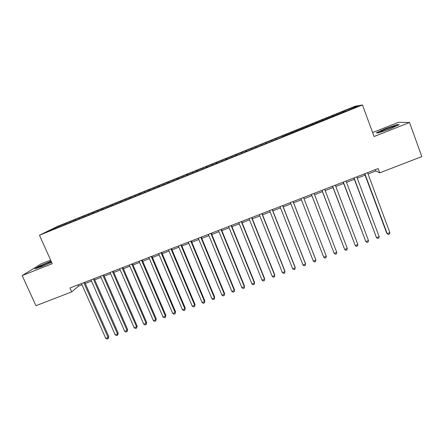 <?xml version="1.0" encoding="UTF-8"?>
<svg xmlns="http://www.w3.org/2000/svg" width="444" height="444" viewBox="0 0 444 444"><rect width="100%" height="100%" fill="white"/><g stroke="black" fill="none" stroke-linecap="round" stroke-linejoin="round"><path stroke-width="0.67" d="M50.627 260.106L41.109 263.875L22.2 275.563L35.942 305.711L71.695 291.891L78.51 286.097L81.979 284.754M355.211 106.199L57.309 226.468L39.477 235.226L362.465 104.962L355.211 106.199M362.465 104.962L374.081 136.524L409.546 122.505L398.435 122.316L372.616 132.545M354.601 107.631L354.917 106.765L342.79 111.477L66.334 223.071L66.722 223.954M354.917 106.765L358.025 106.249L346.137 111.239M282.145 136.863L346.092 111.061M282.223 137.024L55.123 228.638L46.725 231.84L54.512 228.011L66.334 223.071M70.019 221.75L70.091 222.599M73.687 220.268L73.748 220.94M79.198 218.043L79.282 218.892M82.884 216.561L82.95 217.227M88.417 214.324L88.506 215.168M92.119 212.831L92.191 213.497M97.68 210.589L97.78 211.427M101.393 209.085L101.476 209.751M106.982 206.832L107.087 207.67M110.711 205.328L110.8 205.988M116.322 203.063L116.445 203.901M120.069 201.548L120.174 202.231M125.708 199.273L125.841 200.111M129.476 197.752L129.593 198.485M135.137 195.471L135.276 196.304M138.917 193.939L139.055 194.722M144.605 191.647L144.755 192.48M148.407 190.115L148.562 190.942M154.118 187.806L154.279 188.633M157.936 186.264L158.103 187.096M163.675 183.949L163.847 184.776M167.51 182.401L167.688 183.228M173.277 180.075L173.421 180.725M177.128 178.521L177.317 179.343M182.917 176.185L183.072 176.834M186.791 174.62L186.991 175.441M192.607 172.272L192.768 172.921M196.492 170.701L196.703 171.523M202.342 168.343L202.514 168.992M206.244 166.766L206.466 167.582M212.115 164.397L212.299 165.04M216.039 162.815L216.272 163.631M221.939 160.434L222.128 161.078M225.879 158.841L226.124 159.657M231.807 156.449L232.007 157.093M235.764 154.856L236.025 155.661M241.719 152.453L241.93 153.091M245.699 150.843L245.965 151.648M251.676 148.429L251.898 149.067M255.677 146.82L255.955 147.619M261.683 144.394L261.91 145.027M265.701 142.774L265.989 143.573M271.734 140.337L271.972 140.97M275.768 138.706L276.074 139.505M285.886 134.626L286.136 135.254M291.98 132.162L292.302 132.956M296.054 130.519L296.315 131.147M302.175 128.05L302.508 128.843M306.266 126.401L306.538 127.023M312.415 123.915L312.765 124.703M316.528 122.255L316.805 122.877M322.705 119.763L323.066 120.546M326.834 118.098L327.128 118.715M333.044 115.59L333.416 116.372M337.196 113.914L337.496 114.535M343.434 111.4L343.817 112.177M409.546 122.505L421.8 156.599L379.748 172.849L378.16 168.565L69.958 288.006L71.695 291.891M22.2 275.563L52.231 263.697L39.477 235.226M368.054 173.987L375.907 170.946L379.748 172.849M85.265 283.483L91.475 281.08M94.733 279.814L101.01 277.383M104.24 276.135L110.589 273.676M113.792 272.433L120.213 269.946M123.393 268.72L129.887 266.206M133.034 264.985L139.599 262.443M142.718 261.233L149.356 258.663M152.453 257.464L159.163 254.867M162.227 253.679L169.014 251.054M172.05 249.878L178.91 247.219M181.918 246.059L188.855 243.373M191.83 242.219L198.845 239.505M201.792 238.361L208.885 235.614M211.799 234.488L218.97 231.713M221.856 230.597L229.104 227.789M231.957 226.684L239.283 223.843M242.108 222.755L249.511 219.885M252.303 218.803L259.79 215.906M262.548 214.835L270.119 211.905M272.849 210.85L280.497 207.886M283.194 206.843L290.925 203.852M293.584 202.819L301.404 199.794M304.029 198.773L311.899 195.732M314.574 194.694L322.433 191.653M325.163 190.593L333.017 187.551M335.808 186.469L343.65 183.433M346.503 182.329L354.334 179.298M357.254 178.166L365.073 175.141M64.535 223.965L64.585 224.636M55.106 228.46L54.512 228.011M378.349 132.984L389.91 128.943L399.25 124.714L396.842 124.625L385.503 128.61L376.351 132.739L378.349 132.984M51.077 261.111L38.928 266.283L34.715 268.909L41.497 266.716L51.598 262.271M375.419 169.625L375.907 170.946M77.978 284.898L78.51 286.097M342.79 111.477L343.151 112.443M332.501 115.634L332.861 116.594M322.261 119.769L322.622 120.729M312.065 123.882L312.426 124.842M301.914 127.977L302.281 128.932M291.813 132.057L292.18 133.006M275.752 138.539L276.118 139.488M265.773 142.568L266.139 143.512M255.838 146.576L256.205 147.519M245.948 150.572L246.32 151.509M236.103 154.545L236.48 155.478M226.307 158.497L226.679 159.429M216.555 162.432L216.927 163.364M206.843 166.356L207.22 167.283M197.18 170.257L197.558 171.179M187.557 174.137L187.934 175.058M177.983 178.005L178.36 178.921M168.448 181.851L168.814 182.739M158.952 185.686L159.291 186.491M149.506 189.499L149.822 190.248M140.099 193.295L140.415 194.045M130.736 197.075L131.052 197.819M121.412 200.838L121.728 201.582M112.127 204.584L112.449 205.328M102.886 208.314L103.208 209.052M93.69 212.027L94.011 212.765M84.532 215.723L84.848 216.461M75.413 219.408L75.735 220.135M396.969 124.975L396.842 124.625M364.585 173.826L386.702 233.139L387.196 233.627L364.857 173.721M389.876 232.628L389.421 234.116L388.345 234.515L387.196 233.627L389.876 232.628L367.565 172.672M353.846 177.989L376.49 237.612L354.068 177.9M379.159 236.619L378.721 238.095L377.655 238.489L376.49 237.612L379.159 236.619L356.76 176.856M343.156 182.129L365.834 241.575L343.334 182.062M368.492 240.587L368.07 242.052L367.01 242.446L365.834 241.575L368.492 240.587L346.009 181.024M382.323 131.43C386.624 130.281 396.603 126.068 394.683 126.218L393.112 126.557C388.067 127.939 377.4 132.601 381.501 131.64L382.323 131.43M376.834 132.795L385.642 128.821L396.636 124.964L398.54 125.036M51.321 261.649C48.363 262.415 38.167 267.049 39.366 267.088L39.805 267.033C41.631 266.661 49.484 263.309 51.493 262.043M35.731 268.581L39.216 266.406L51.171 261.327M332.517 186.252L355.233 245.521L332.645 186.203M357.875 244.539L357.476 245.993L356.421 246.381L355.233 245.521L357.875 244.539L335.314 185.17M321.933 190.354L344.677 249.45L322.017 190.321M347.313 248.468L346.931 249.911L345.882 250.305L344.677 249.45L347.313 248.468L324.669 189.294M311.399 194.439L334.177 253.358L311.433 194.422M336.796 252.381L336.435 253.813L335.387 254.201L334.177 253.358L336.796 252.381L314.075 193.401M323.726 257.243L324.947 258.086L325.99 257.698L326.334 256.271L303.53 197.486L326.334 256.271L323.726 257.243L300.904 198.501M293.04 201.554L315.917 260.151L313.32 261.116L290.42 202.564M293.084 201.532L315.74 259.557L315.595 261.56L314.557 261.949L313.32 261.116M282.595 205.6L305.555 264.008L302.969 264.968L279.992 206.604M282.689 205.561L305.416 263.397L305.25 265.412L304.218 265.795L302.969 264.968M272.205 209.624L295.238 267.843L292.663 268.803L269.613 210.628M272.344 209.574L295.143 267.221L294.949 269.236L293.922 269.619L292.663 268.803M261.86 213.631L284.97 271.667L282.412 272.616L259.285 214.63M262.043 213.564L284.92 271.023L284.704 273.049L283.677 273.426L282.412 272.616M251.57 217.621L274.753 275.469L272.205 276.418L249.006 218.614M251.798 217.532L274.747 274.814L274.503 276.84L273.482 277.217L272.205 276.418M241.325 221.589L264.58 279.254L262.043 280.197L238.772 222.583M241.597 221.489L264.618 278.582L264.347 280.614L263.336 280.991L262.043 280.197M231.13 225.541L254.456 283.017L251.931 283.96L228.588 226.529M231.446 225.424L254.534 282.334L254.246 284.371L253.235 284.748L251.931 283.96M220.984 229.476L244.378 286.769L241.869 287.701L218.454 230.453M221.34 229.337L244.505 286.069L244.183 288.112L243.179 288.483L241.869 287.701M244.505 286.069L244.183 288.112M210.883 233.389L234.349 290.498L231.851 291.431L208.369 234.365M211.283 233.233L234.515 289.788L234.171 291.836L233.172 292.208L231.851 291.431M234.515 289.788L234.171 291.836M200.832 237.285L224.37 294.217L221.883 295.138L198.329 238.256M201.276 237.113L224.575 293.49L224.209 295.538L223.215 295.909L221.883 295.138M224.575 293.49L224.209 295.538M190.831 241.159L214.435 297.913L211.954 298.834L188.339 242.13M191.314 240.975L214.68 297.175L214.291 299.228L213.303 299.595L211.954 298.834M214.68 297.175L214.291 299.228M180.875 245.021L204.545 301.593L202.081 302.508L178.394 245.982M181.396 244.816L204.828 300.838L204.418 302.897L203.435 303.263L202.081 302.508M204.828 300.838L204.418 302.897M170.962 248.862L194.7 305.256L192.246 306.166L168.492 249.817M171.528 248.64L195.027 304.49L194.589 306.554L193.612 306.915L192.246 306.166M195.027 304.49L194.589 306.554M161.1 252.68L184.904 308.902L182.456 309.807L158.641 253.635M161.705 252.447L185.265 308.119L184.809 310.19L183.833 310.55L182.456 309.807M185.265 308.119L184.809 310.19M151.282 256.488L175.147 312.532L172.716 313.436L148.834 257.437M151.926 256.238L175.552 311.738L175.075 313.808L174.103 314.169L172.716 313.436M175.552 311.738L175.075 313.808M141.508 260.273L165.44 316.139L163.02 317.044L139.072 261.216M142.197 260.012L165.884 315.334L165.379 317.41L164.413 317.771L163.02 317.044M165.884 315.334L165.379 317.41M131.785 264.047L155.777 319.736L153.369 320.635L129.359 264.985M132.506 263.764L156.26 318.92L155.733 321.001L154.767 321.356L153.369 320.635M156.26 318.92L155.733 321.001M122.1 267.799L146.154 323.315L143.756 324.209L119.686 268.731M122.866 267.499L146.675 322.488L146.154 323.315L146.126 324.57L145.171 324.925L143.756 324.209M146.675 322.488L146.126 324.57M112.465 271.534L136.58 326.878L134.193 327.766L110.062 272.461M113.264 271.223L137.141 326.035L136.58 326.878L136.569 328.122L135.614 328.477L134.193 327.766M137.141 326.035L136.569 328.122M102.869 275.247L127.045 330.425L124.67 331.313L100.477 276.174M103.713 274.925L127.644 329.57L127.045 330.425L127.051 331.662L126.102 332.018L124.67 331.313M127.644 329.57L127.051 331.662M93.323 278.949L117.56 333.96L115.19 334.837L90.942 279.87M94.2 278.61L118.193 333.089L117.56 333.96L117.577 335.187L116.633 335.536L115.19 334.837M118.193 333.089L117.577 335.187M83.816 282.634L108.114 337.473L105.755 338.35L81.446 283.55M84.732 282.279L108.78 336.591L108.114 337.473L108.147 338.689L107.209 339.038L105.755 338.35M108.78 336.591L108.147 338.689M394.233 126.768L394.683 126.218"/></g></svg>
